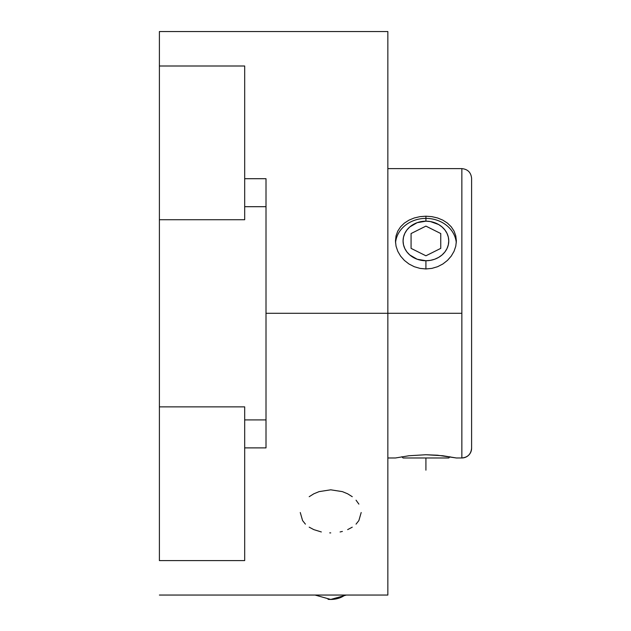 <?xml version="1.0" encoding="UTF-8"?>
<svg xmlns="http://www.w3.org/2000/svg" width="631" height="631" viewBox="0 0 631 631"><rect width="100%" height="100%" fill="white"/><g stroke="black" fill="none" stroke-linecap="round" stroke-linejoin="round"><path stroke-width="0.95" d="M387.844 457.98L395.456 457.98L408.975 455.748L425.917 454.738L437.575 455.219L456.371 457.98L461.853 457.972A9.749 9.749 0 0 0 471.602 448.223L471.602 448.231C471.01 454.139 467.768 457.388 461.853 457.98L461.853 313.299L266.006 313.299L266.006 419.907L266.006 206.692L244.686 206.692L266.006 206.692L266.006 313.299L387.844 313.299L387.844 31.55L387.844 313.299L461.853 313.299L461.853 168.619C467.768 169.203 471.01 172.452 471.602 178.36L471.602 448.223A9.749 9.749 180 0 1 461.853 457.972L461.853 168.619L387.844 168.619M456.371 240.932L455.779 246.193L454.052 251.296L451.228 256.123L447.458 260.406L442.852 263.995L437.591 266.7L431.888 268.38L425.917 268.956L419.978 268.388L414.252 266.708L408.991 264.003L404.392 260.429L400.606 256.131L397.79 251.327L396.047 246.193L395.456 240.979L396.047 235.844L397.782 231.088L400.598 226.789L404.368 223.114L408.975 220.148L414.244 217.971L419.946 216.646L425.917 216.196L431.856 216.646L437.575 217.971L442.836 220.14L447.434 223.098L451.228 226.781L454.036 231.056L455.779 235.844L456.371 240.932L455.779 246.193L454.052 251.296L451.228 256.123L447.458 260.406L442.852 263.995L437.591 266.7L431.888 268.38L425.917 268.956L425.917 260.737A22.842 19.782 180 0 1 403.067 240.955A22.842 19.782 180 0 1 425.917 221.173L417.17 222.68L409.764 226.971L406.924 229.968L404.81 233.383L403.509 237.098L403.067 240.955L403.509 244.82L404.81 248.527L406.924 251.95L409.764 254.948L417.17 259.238L425.917 260.737L430.374 260.358L434.656 259.238L438.608 257.409L442.071 254.948L444.91 251.95L447.016 248.527L448.318 244.82L448.759 240.955L448.318 237.098L447.016 233.383L444.91 229.968L442.071 226.971L438.608 224.51L430.374 221.552L425.917 221.173L425.917 218.389A30.462 26.376 0 0 1 456.292 242.864A30.462 26.376 0 0 0 425.917 218.389A30.462 26.376 0 0 0 395.534 242.864A30.462 26.376 0 0 1 425.917 218.389L425.917 221.173A22.842 19.782 180 0 1 448.759 240.955A22.842 19.782 180 0 1 425.917 260.737L425.917 268.956L419.978 268.388L414.252 266.708L408.991 264.003L404.392 260.429L400.606 256.131L397.79 251.327L396.047 246.193L395.456 240.979L396.047 235.844L397.782 231.088L400.598 226.789L404.368 223.114L408.975 220.148L414.244 217.971L419.946 216.646L425.917 216.196L425.917 218.389L425.917 216.196L431.856 216.646L437.575 217.971L442.836 220.14L447.434 223.098L451.228 226.781L454.036 231.056L455.779 235.844L456.371 240.955M395.456 457.98L408.975 455.748L425.917 454.738L442.836 455.748L456.371 457.98M401.86 456.765L403.067 457.98L448.759 457.98L449.974 456.765L448.759 457.98L403.067 457.98L401.86 456.765M159.398 560.596L159.398 406.869L244.686 406.869L159.398 406.869L159.398 219.722L159.398 560.596L244.686 560.596L159.398 560.596M266.006 420.388L266.006 447.884L244.686 447.884L244.686 560.596L244.686 406.869L244.686 538.787M387.844 595.049L387.844 313.299L387.844 595.049L159.398 595.049M342.381 531.428L340.085 531.965M352.248 527.177L347.649 529.63M361.192 512.522L358.858 520.614L356.05 524.132M356.05 500.194L358.873 504.114M309.206 496.7L313.812 493.805L319.081 491.628L330.731 489.814L342.388 491.628L347.657 493.813L352.272 496.707M333.42 599.332A21.564 15.247 180 0 1 330.731 599.45A19.372 13.701 0 0 0 344.96 595.049M315.058 595.049L330.731 599.45A21.564 15.247 180 0 1 328.041 599.332M244.686 87.812L244.686 219.722L159.398 219.722L244.686 219.722L244.686 214.09M266.006 419.907L244.686 419.907L266.006 419.907L266.006 447.884L244.686 447.884M305.412 524.132L302.588 520.591L300.269 512.522M321.329 531.957L313.796 529.622L309.19 527.169M330.731 532.895L329.729 532.88M266.006 206.692L266.006 178.707L244.686 178.707L266.006 178.707L266.006 206.211M159.398 66.003L159.398 219.722L159.398 31.55L159.398 66.003L244.686 66.003L159.398 66.003M244.686 219.722L244.686 66.003M244.686 412.508L244.686 406.869M471.602 448.223L471.602 178.368M425.917 457.98L425.917 470.166M411.073 233.541L425.917 226.119L440.753 233.541L440.753 248.377L425.917 255.792L411.073 248.377L411.073 233.541M346.403 595.049L330.731 599.45M159.398 31.55L387.844 31.55"/></g></svg>
